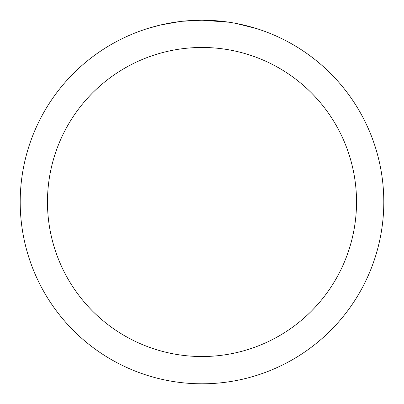 <?xml version="1.0" encoding="UTF-8"?>
<svg xmlns="http://www.w3.org/2000/svg" width="404" height="404" viewBox="0 0 404 404"><rect width="100%" height="100%" fill="white"/><g stroke="black" fill="none" stroke-linecap="round" stroke-linejoin="round"><path stroke-width="0.61" d="M205.626 20.235L208.156 20.306M224.387 21.584L225.154 21.68M228.876 22.195L202 20.2A181.8 181.8 0 0 1 383.8 202A181.8 181.8 0 0 1 202 383.8A181.8 181.8 0 0 1 20.2 202A181.8 181.8 0 0 1 202 20.2L182.35 21.266M235.153 23.25L256.01 28.411M202 47.47A154.53 154.53 0 0 1 356.53 202A154.53 154.53 0 0 1 202 356.53A154.53 154.53 0 0 1 47.47 202A154.53 154.53 0 0 1 202 47.47M181.497 21.361L179.28 21.624M147.995 28.411L160.181 25.078L179.28 21.629M188.673 20.69L189.678 20.619M174.821 22.245L178.164 21.771"/></g></svg>
